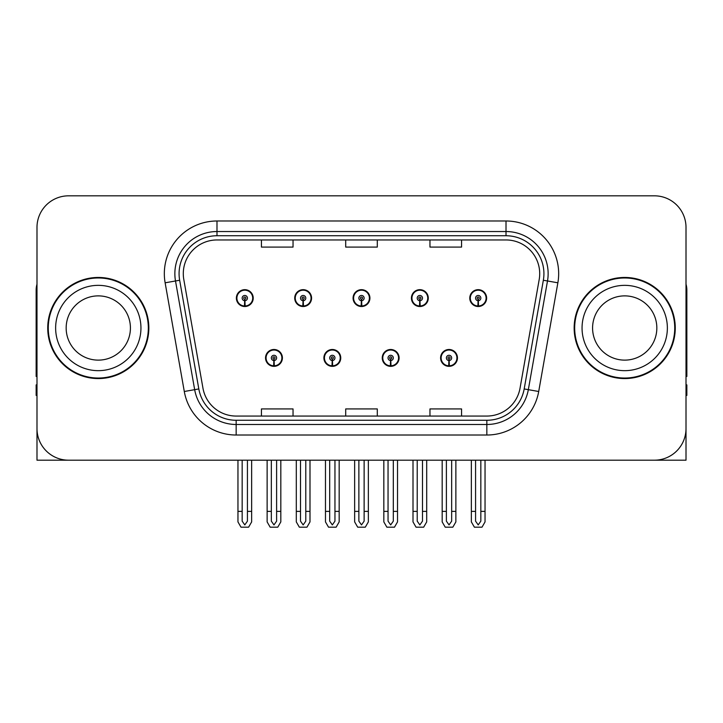 <?xml version="1.0" encoding="UTF-8"?>
<svg xmlns="http://www.w3.org/2000/svg" width="723" height="723" viewBox="0 0 723 723"><rect width="100%" height="100%" fill="white"/><g stroke="black" fill="none" stroke-linecap="round" stroke-linejoin="round"><path stroke-width="1.08" d="M624.708 460.19L686.01 460.19L686.01 227.42A31.595 31.595 0 0 0 654.405 195.825L68.595 195.825A31.595 31.595 0 0 0 36.99 227.42L36.99 460.19L98.292 460.19M265.549 357.921A8.423 8.423 0 0 0 273.972 366.344A8.423 8.423 0 0 0 282.404 357.921A8.423 8.423 0 0 0 273.972 349.489A8.423 8.423 0 0 0 265.549 357.921M323.895 357.921A8.423 8.423 0 0 0 332.327 366.344A8.423 8.423 0 0 0 340.75 357.921A8.423 8.423 0 0 0 332.327 349.489A8.423 8.423 0 0 0 323.895 357.921M382.25 357.921A8.423 8.423 0 0 0 390.673 366.344A8.423 8.423 0 0 0 399.105 357.921A8.423 8.423 0 0 0 390.673 349.489A8.423 8.423 0 0 0 382.25 357.921M411.423 298.093A8.423 8.423 0 0 0 419.846 306.516A8.423 8.423 0 0 0 428.278 298.093A8.423 8.423 0 0 0 419.846 289.67A8.423 8.423 0 0 0 411.423 298.093M353.077 298.093A8.423 8.423 0 0 0 361.5 306.516A8.423 8.423 0 0 0 369.923 298.093A8.423 8.423 0 0 0 361.5 289.67A8.423 8.423 0 0 0 353.077 298.093M294.722 298.093A8.423 8.423 0 0 0 303.154 306.516A8.423 8.423 0 0 0 311.577 298.093A8.423 8.423 0 0 0 303.154 289.67A8.423 8.423 0 0 0 294.722 298.093M236.376 298.093A8.423 8.423 0 0 0 244.799 306.516A8.423 8.423 0 0 0 253.222 298.093A8.423 8.423 0 0 0 244.799 289.67A8.423 8.423 0 0 0 236.376 298.093M440.596 357.921A8.423 8.423 0 0 0 449.028 366.344A8.423 8.423 0 0 0 457.451 357.921A8.423 8.423 0 0 0 449.028 349.489A8.423 8.423 0 0 0 440.596 357.921M469.778 298.093A8.423 8.423 0 0 0 478.201 306.516A8.423 8.423 0 0 0 486.624 298.093A8.423 8.423 0 0 0 478.201 289.67A8.423 8.423 0 0 0 469.778 298.093M47.736 328.007A50.556 50.556 0 0 0 98.292 378.563A50.556 50.556 0 0 0 148.848 328.007A50.556 50.556 0 0 0 98.292 277.451A50.556 50.556 0 0 0 47.736 328.007M574.152 328.007A50.556 50.556 0 0 0 624.708 378.563A50.556 50.556 0 0 0 675.264 328.007A50.556 50.556 0 0 0 624.708 277.451A50.556 50.556 0 0 0 574.152 328.007M183.29 273.656A33.701 33.701 0 0 1 216.99 239.955L506.01 239.955A33.701 33.701 0 0 1 539.195 279.512L520.036 388.206A33.701 33.701 0 0 1 486.841 416.059L236.159 416.059A33.701 33.701 0 0 1 202.964 388.206L183.805 279.512A33.701 33.701 0 0 1 183.29 273.656M179.078 273.656A37.921 37.921 0 0 0 179.656 280.244L198.816 388.938A37.921 37.921 0 0 0 236.159 420.271L486.841 420.271A37.921 37.921 0 0 0 524.184 388.938L543.344 280.244A37.921 37.921 0 0 0 506.01 235.743L216.99 235.743A37.921 37.921 0 0 0 179.078 273.656M165.133 282.801A52.662 52.662 0 0 1 216.99 220.994L506.01 220.994A52.662 52.662 0 0 1 557.867 282.801L538.707 391.495A52.662 52.662 0 0 1 486.841 435.02L236.159 435.02A52.662 52.662 0 0 1 184.293 391.495L165.133 282.801L175.499 280.976A42.133 42.133 0 0 1 216.99 231.532L506.01 231.532A42.133 42.133 0 0 1 547.501 280.976L528.332 389.67A42.133 42.133 0 0 1 486.841 424.482L236.159 424.482A42.133 42.133 0 0 1 194.668 389.67L175.499 280.976A42.133 42.133 0 0 1 174.867 273.656M654.405 195.825L68.595 195.825M36.99 227.42L36.99 428.594A31.595 31.595 0 0 0 68.595 460.19L654.405 460.19A31.595 31.595 0 0 0 686.01 428.594L686.01 227.42M345.702 239.955L345.702 247.085L377.298 247.085L377.298 239.955M261.437 239.955L261.437 247.085L293.041 247.085L293.041 239.955M429.959 239.955L429.959 247.085L461.563 247.085L461.563 239.955M377.298 416.059L377.298 408.929L345.702 408.929L345.702 416.059M293.041 416.059L293.041 408.929L261.437 408.929L261.437 416.059M461.563 416.059L461.563 408.929L429.959 408.929L429.959 416.059M451.658 460.19L451.658 521.156L449.028 524.916L446.389 521.156L446.389 511.378L442.178 511.378L442.178 521.907L445.223 527.175L452.833 527.175L455.87 521.907L455.87 460.19M448.911 360.551L448.685 365.811A7.899 7.899 0 0 1 441.129 357.921A7.899 7.899 0 0 1 449.028 350.022A7.899 7.899 0 0 1 456.927 357.921A7.899 7.899 0 0 1 449.372 365.811L449.137 360.551A2.63 2.63 0 0 0 451.658 357.921A2.63 2.63 0 0 0 449.028 355.282A2.63 2.63 0 0 0 446.389 357.921A2.63 2.63 0 0 0 448.911 360.551L448.983 358.97A1.057 1.057 0 0 1 447.971 357.921A1.057 1.057 0 0 1 449.028 356.864A1.057 1.057 0 0 1 450.077 357.921A1.057 1.057 0 0 1 449.073 358.97L449.137 360.551M457.18 360.027L456.638 360.027M456.638 355.815L457.18 355.815M441.41 360.027L440.867 360.027M440.867 355.815L441.41 355.815M442.178 460.19L442.178 511.378M446.389 460.19L446.389 511.378M451.658 511.378L455.87 511.378M480.831 460.19L480.831 521.156L478.201 524.916L475.571 521.156L475.571 511.378L471.351 511.378L471.351 521.907L474.396 527.175L482.006 527.175L485.043 521.907L485.043 460.19M478.084 300.723L477.858 305.983A7.899 7.899 0 0 1 470.302 298.093A7.899 7.899 0 0 1 478.201 290.194A7.899 7.899 0 0 1 486.1 298.093A7.899 7.899 0 0 1 478.545 305.983L478.319 300.723A2.63 2.63 0 0 0 480.831 298.093A2.63 2.63 0 0 0 478.201 295.463A2.63 2.63 0 0 0 475.571 298.093A2.63 2.63 0 0 0 478.084 300.723L478.156 299.15A1.057 1.057 0 0 1 477.144 298.093A1.057 1.057 0 0 1 478.201 297.045A1.057 1.057 0 0 1 479.25 298.093A1.057 1.057 0 0 1 478.246 299.15L478.319 300.723M486.362 300.199L485.811 300.199M485.811 295.987L486.362 295.987M470.583 300.199L470.04 300.199M470.04 295.987L470.583 295.987M471.351 460.19L471.351 511.378M475.571 460.19L475.571 511.378M480.831 511.378L485.043 511.378M393.312 460.19L393.312 521.156L390.673 524.916L388.043 521.156L388.043 511.378L383.832 511.378L383.832 521.907L386.868 527.175L394.478 527.175L397.523 521.907L397.523 460.19M390.565 360.551L390.33 365.811A7.899 7.899 0 0 1 382.774 357.921A7.899 7.899 0 0 1 390.673 350.022A7.899 7.899 0 0 1 398.572 357.921A7.899 7.899 0 0 1 391.016 365.811L390.791 360.551A2.63 2.63 0 0 0 393.312 357.921A2.63 2.63 0 0 0 390.673 355.282A2.63 2.63 0 0 0 388.043 357.921A2.63 2.63 0 0 0 390.565 360.551L390.628 358.97A1.057 1.057 0 0 1 389.625 357.921A1.057 1.057 0 0 1 390.673 356.864A1.057 1.057 0 0 1 391.73 357.921A1.057 1.057 0 0 1 390.718 358.97L390.791 360.551M398.834 360.027L398.292 360.027M398.292 355.815L398.834 355.815M383.063 360.027L382.512 360.027M382.512 355.815L383.063 355.815M383.832 460.19L383.832 511.378M388.043 460.19L388.043 511.378M393.312 511.378L397.523 511.378M334.957 460.19L334.957 521.156L332.327 524.916L329.688 521.156L329.688 511.378L325.477 511.378L325.477 521.907L328.522 527.175L336.132 527.175L339.168 521.907L339.168 460.19M332.209 360.551L331.984 365.811A7.899 7.899 0 0 1 324.428 357.921A7.899 7.899 0 0 1 332.327 350.022A7.899 7.899 0 0 1 340.226 357.921A7.899 7.899 0 0 1 332.67 365.811L332.435 360.551A2.63 2.63 0 0 0 334.957 357.921A2.63 2.63 0 0 0 332.327 355.282A2.63 2.63 0 0 0 329.688 357.921A2.63 2.63 0 0 0 332.209 360.551L332.282 358.97A1.057 1.057 0 0 1 331.27 357.921A1.057 1.057 0 0 1 332.327 356.864A1.057 1.057 0 0 1 333.375 357.921A1.057 1.057 0 0 1 332.372 358.97L332.435 360.551M340.488 360.027L339.937 360.027M339.937 355.815L340.488 355.815M324.708 360.027L324.166 360.027M324.166 355.815L324.708 355.815M325.477 460.19L325.477 511.378M329.688 460.19L329.688 511.378M334.957 511.378L339.168 511.378M276.611 460.19L276.611 521.156L273.972 524.916L271.342 521.156L271.342 511.378L267.13 511.378L267.13 521.907L270.167 527.175L277.777 527.175L280.822 521.907L280.822 460.19M273.863 360.551L273.628 365.811A7.899 7.899 0 0 1 266.073 357.921A7.899 7.899 0 0 1 273.972 350.022A7.899 7.899 0 0 1 281.871 357.921A7.899 7.899 0 0 1 274.315 365.811L274.089 360.551A2.63 2.63 0 0 0 276.611 357.921A2.63 2.63 0 0 0 273.972 355.282A2.63 2.63 0 0 0 271.342 357.921A2.63 2.63 0 0 0 273.863 360.551L273.927 358.97A1.057 1.057 0 0 1 272.923 357.921A1.057 1.057 0 0 1 273.972 356.864A1.057 1.057 0 0 1 275.029 357.921A1.057 1.057 0 0 1 274.017 358.97L274.089 360.551M282.133 360.027L281.59 360.027M281.59 355.815L282.133 355.815M266.362 360.027L265.82 360.027M265.82 355.815L266.362 355.815M267.13 460.19L267.13 511.378M271.342 460.19L271.342 511.378M276.611 511.378L280.822 511.378M422.485 460.19L422.485 521.156L419.846 524.916L417.216 521.156L417.216 511.378L413.005 511.378L413.005 521.907L416.041 527.175L423.66 527.175L426.697 521.907L426.697 460.19M419.738 300.723L419.503 305.983A7.899 7.899 0 0 1 411.947 298.093A7.899 7.899 0 0 1 419.846 290.194A7.899 7.899 0 0 1 427.754 298.093A7.899 7.899 0 0 1 420.199 305.983L419.964 300.723A2.63 2.63 0 0 0 422.485 298.093A2.63 2.63 0 0 0 419.846 295.463A2.63 2.63 0 0 0 417.216 298.093A2.63 2.63 0 0 0 419.738 300.723L419.801 299.15A1.057 1.057 0 0 1 418.798 298.093A1.057 1.057 0 0 1 419.846 297.045A1.057 1.057 0 0 1 420.903 298.093A1.057 1.057 0 0 1 419.9 299.15L419.964 300.723M428.007 300.199L427.465 300.199M427.465 295.987L428.007 295.987M412.237 300.199L411.694 300.199M411.694 295.987L412.237 295.987M413.005 460.19L413.005 511.378M417.216 460.19L417.216 511.378M422.485 511.378L426.697 511.378M364.13 460.19L364.13 521.156L361.5 524.916L358.87 521.156L358.87 511.378L354.65 511.378L354.65 521.907L357.695 527.175L365.305 527.175L368.35 521.907L368.35 460.19M361.383 300.723L361.157 305.983A7.899 7.899 0 0 1 353.601 298.093A7.899 7.899 0 0 1 361.5 290.194A7.899 7.899 0 0 1 369.399 298.093A7.899 7.899 0 0 1 361.843 305.983L361.617 300.723A2.63 2.63 0 0 0 364.13 298.093A2.63 2.63 0 0 0 361.5 295.463A2.63 2.63 0 0 0 358.87 298.093A2.63 2.63 0 0 0 361.383 300.723L361.455 299.15A1.057 1.057 0 0 1 360.443 298.093A1.057 1.057 0 0 1 361.5 297.045A1.057 1.057 0 0 1 362.557 298.093A1.057 1.057 0 0 1 361.545 299.15L361.617 300.723M369.661 300.199L369.11 300.199M369.11 295.987L369.661 295.987M353.89 300.199L353.339 300.199M353.339 295.987L353.89 295.987M354.65 460.19L354.65 511.378M358.87 460.19L358.87 511.378M364.13 511.378L368.35 511.378M305.784 460.19L305.784 521.156L303.154 524.916L300.515 521.156L300.515 511.378L296.303 511.378L296.303 521.907L299.34 527.175L306.959 527.175L309.995 521.907L309.995 460.19M303.036 300.723L302.801 305.983A7.899 7.899 0 0 1 295.246 298.093A7.899 7.899 0 0 1 303.154 290.194A7.899 7.899 0 0 1 311.053 298.093A7.899 7.899 0 0 1 303.497 305.983L303.262 300.723A2.63 2.63 0 0 0 305.784 298.093A2.63 2.63 0 0 0 303.154 295.463A2.63 2.63 0 0 0 300.515 298.093A2.63 2.63 0 0 0 303.036 300.723L303.1 299.15A1.057 1.057 0 0 1 302.097 298.093A1.057 1.057 0 0 1 303.154 297.045A1.057 1.057 0 0 1 304.202 298.093A1.057 1.057 0 0 1 303.199 299.15L303.262 300.723M311.306 300.199L310.763 300.199M310.763 295.987L311.306 295.987M295.535 300.199L294.993 300.199M294.993 295.987L295.535 295.987M296.303 460.19L296.303 511.378M300.515 460.19L300.515 511.378M305.784 511.378L309.995 511.378M247.429 460.19L247.429 521.156L244.799 524.916L242.169 521.156L242.169 511.378L237.957 511.378L237.957 521.907L240.994 527.175L248.604 527.175L251.649 521.907L251.649 460.19M244.681 300.723L244.455 305.983A7.899 7.899 0 0 1 236.9 298.093A7.899 7.899 0 0 1 244.799 290.194A7.899 7.899 0 0 1 252.698 298.093A7.899 7.899 0 0 1 245.142 305.983L244.916 300.723A2.63 2.63 0 0 0 247.429 298.093A2.63 2.63 0 0 0 244.799 295.463A2.63 2.63 0 0 0 242.169 298.093A2.63 2.63 0 0 0 244.681 300.723L244.754 299.15A1.057 1.057 0 0 1 243.75 298.093A1.057 1.057 0 0 1 244.799 297.045A1.057 1.057 0 0 1 245.856 298.093A1.057 1.057 0 0 1 244.844 299.15L244.916 300.723M252.96 300.199L252.417 300.199M252.417 295.987L252.96 295.987M237.189 300.199L236.638 300.199M236.638 295.987L237.189 295.987M237.957 460.19L237.957 511.378M242.169 460.19L242.169 511.378M247.429 511.378L251.649 511.378M36.99 395.418L36.15 395.418L36.15 384.88L36.99 384.88M36.99 376.403A21.066 21.066 0 0 0 36.15 376.457L36.15 290.086A21.066 21.066 0 0 1 36.99 284.193M686.01 384.88L686.85 384.88L686.85 395.418L686.01 395.418M686.01 284.193A21.066 21.066 0 0 1 686.85 290.086L686.85 376.457A21.066 21.066 0 0 0 686.01 376.403M130.42 328.007A32.128 32.128 0 0 0 98.292 295.879A32.128 32.128 0 0 0 66.164 328.007A32.128 32.128 0 0 0 98.292 360.126A32.128 32.128 0 0 0 130.42 328.007A32.128 32.128 0 0 1 98.292 360.126A32.128 32.128 0 0 1 66.164 328.007M48.26 328.007A50.032 50.032 0 0 1 98.292 277.975A50.032 50.032 0 0 1 148.323 328.007A50.032 50.032 0 0 1 98.292 378.039A50.032 50.032 0 0 1 48.26 328.007M656.836 328.007A32.128 32.128 0 0 0 624.708 295.879A32.128 32.128 0 0 0 592.58 328.007A32.128 32.128 0 0 0 624.708 360.126A32.128 32.128 0 0 0 656.836 328.007A32.128 32.128 0 0 1 624.708 360.126A32.128 32.128 0 0 1 592.58 328.007M574.677 328.007A50.032 50.032 0 0 1 624.708 277.975A50.032 50.032 0 0 1 674.74 328.007A50.032 50.032 0 0 1 624.708 378.039A50.032 50.032 0 0 1 574.677 328.007M506.01 220.994L506.01 235.743M175.499 280.976L179.656 280.244M236.159 435.02L236.159 420.271M486.841 420.271L486.841 435.02M524.184 388.938L538.707 391.495M184.293 391.495L198.816 388.938M543.344 280.244L557.867 282.801M216.99 220.994L216.99 235.743M448.685 365.811A7.899 7.899 0 0 1 441.129 357.921M477.858 305.983A7.899 7.899 0 0 1 470.302 298.093M390.33 365.811A7.899 7.899 0 0 1 382.774 357.921M331.984 365.811A7.899 7.899 0 0 1 324.428 357.921M273.628 365.811A7.899 7.899 0 0 1 266.073 357.921M419.503 305.983A7.899 7.899 0 0 1 411.947 298.093M361.157 305.983A7.899 7.899 0 0 1 353.601 298.093M302.801 305.983A7.899 7.899 0 0 1 295.246 298.093M244.455 305.983A7.899 7.899 0 0 1 236.9 298.093M55.635 328.007A42.657 42.657 0 0 1 98.292 285.35A42.657 42.657 0 0 1 140.949 328.007A42.657 42.657 0 0 1 98.292 370.664A42.657 42.657 0 0 1 55.635 328.007M582.051 328.007A42.657 42.657 0 0 1 624.708 285.35A42.657 42.657 0 0 1 667.365 328.007A42.657 42.657 0 0 1 624.708 370.664A42.657 42.657 0 0 1 582.051 328.007"/></g></svg>
